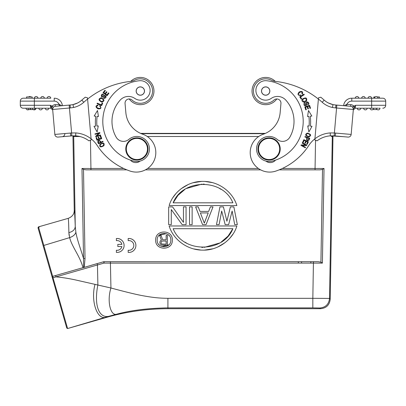 <?xml version="1.0" encoding="UTF-8"?>
<svg xmlns="http://www.w3.org/2000/svg" width="406" height="406" viewBox="0 0 406 406"><rect width="100%" height="100%" fill="white"/><g stroke="black" fill="none" stroke-linecap="round" stroke-linejoin="round"><path stroke-width="0.61" d="M121.886 246.543L117.826 246.543L117.826 244.382L121.886 244.382A4.872 4.867 180 0 0 116.38 240.651L116.38 238.545A6.958 6.958 0 0 1 124.099 245.463A6.958 6.958 0 0 1 116.38 252.375L116.38 250.269A4.872 4.867 180 0 0 121.886 246.543A4.872 4.867 180 0 1 116.38 250.248L116.38 250.269M121.881 244.356L117.826 244.382M124.099 245.463L124.099 245.437A6.958 6.958 0 0 0 116.38 238.52L116.38 238.545M128.179 252.375L128.179 250.269A4.872 4.867 180 0 0 133.807 245.463A4.872 4.867 180 0 0 128.179 240.651L128.179 238.545A6.958 6.958 0 0 1 135.898 245.463A6.958 6.958 0 0 1 128.179 252.375M133.807 245.447A4.872 4.867 180 0 1 128.179 250.248L128.179 250.269M135.898 245.463L135.898 245.437A6.958 6.958 0 0 0 128.179 238.52L128.179 238.545M371.028 108.214L378.184 108.214M355.28 108.214L377.712 108.214M377.138 109.549L372.835 109.549M360.787 108.214A1.807 1.807 0 0 1 358.985 109.884A1.807 1.807 0 0 1 357.178 108.214A1.807 1.807 0 0 0 358.985 109.884A1.807 1.807 0 0 0 360.787 108.214M367.186 108.214A1.807 1.807 0 0 1 365.385 109.884A1.807 1.807 0 0 1 363.583 108.214M371.627 109.879A1.807 1.807 0 0 0 373.591 108.214A1.807 1.807 0 0 1 371.627 109.879A1.807 1.807 0 0 1 369.983 108.214M373.591 108.214L371.784 108.214L373.591 108.214M378.027 109.879A1.807 1.807 0 0 0 379.991 108.214A1.807 1.807 0 0 1 378.027 109.879A1.807 1.807 0 0 1 376.382 108.214M379.991 108.214L378.976 108.214L379.991 108.214M335.66 133.072L334.387 132.96L334.204 135.888L335.189 135.959L335.66 133.072L334.387 132.97L351.16 134.427A2.923 2.923 0 0 1 347.993 137.081A2.923 2.923 0 0 0 351.16 134.427L353.342 109.473A2.923 2.923 0 0 0 350.688 106.311A2.923 2.923 0 0 1 353.342 109.473L352.997 107.595L353.342 109.473L353.408 108.737L354.397 107.712L353.626 106.199C352.702 106.474 352.494 106.94 352.997 107.595M354.397 107.712L354.6 107.443L353.834 106.139A4.593 4.593 0 0 0 350.83 104.646L350.688 106.311L343.618 105.692A8.211 8.211 0 0 1 351.794 98.196L371.647 98.196A1.807 1.807 0 0 0 369.836 96.526A1.807 1.807 0 0 0 368.034 98.196A1.807 1.807 0 0 1 369.836 96.526A1.807 1.807 0 0 1 371.642 98.196L382.777 98.196A2.923 2.923 0 0 1 385.7 101.119L385.7 105.291A2.923 2.923 0 0 1 385.69 105.55A2.923 2.923 0 0 0 385.7 105.291L355.661 105.291L353.834 106.139M264.484 104.631A13.637 13.637 0 0 1 252.09 89.863A13.637 13.637 0 0 1 275.298 81.393A13.637 13.637 0 0 0 252.09 89.858A13.637 13.637 0 0 0 276.78 98.957A13.637 13.637 0 0 1 264.479 104.631M299.532 95.151C295.715 94.913 302.8 88.924 301.897 93.842L302.353 94.192C303.216 91.639 302.191 90.878 299.268 91.913C297.228 94.273 297.725 95.461 300.765 95.481L300.557 94.933L299.532 95.156M265.9 161.08A6.958 6.958 0 0 0 275.547 160.116M264.438 87.133A4.106 4.106 0 0 1 269.589 89.812A4.106 4.106 0 0 1 266.909 94.963A4.106 4.106 0 0 1 261.758 92.284A4.106 4.106 0 0 1 264.438 87.133M265.311 95.207A4.177 4.177 0 0 0 269.833 91.411A4.177 4.177 0 0 0 266.037 86.889A4.177 4.177 0 0 0 261.515 90.685A4.177 4.177 0 0 0 265.311 95.207M289.818 137.192A8.348 8.348 0 0 1 277.181 139.41A8.348 8.348 0 0 0 289.818 137.192A31.724 31.724 0 0 0 285.783 100.084A11.129 11.129 0 0 0 271.193 98.425A9.739 9.739 0 0 1 255.932 89.574A9.739 9.739 0 0 1 266.681 80.738A40.91 40.91 0 0 1 272.091 161.131A12.525 12.525 0 0 1 256.617 147.88A12.525 12.525 0 0 1 277.181 139.41M315.447 261.677L104.078 261.677L104.043 263.093L110.417 263.093L110.417 261.677L104.413 261.677M353.377 109.036L353.342 109.463L336.569 108.006L334.387 132.97L330.2 132.929L330.362 135.848L343.836 136.715L335.031 135.949M347.993 137.081L343.836 136.715M333.011 104.611A19.341 19.341 0 0 1 324.166 100.099L322.217 102.276A22.264 22.264 0 0 0 332.428 107.473L335.676 107.93L335.929 105.017L350.688 106.311L346.526 105.946L346.76 104.317L344.283 105.748M332.428 107.473L332.986 104.606A19.341 19.341 0 0 1 324.166 100.099L324.166 100.099A86.407 86.407 0 0 0 320.776 97.212A86.407 86.407 0 0 1 324.166 100.099A86.407 86.407 0 0 0 320.776 97.212L318.507 97.816L314.924 138.801A27.831 27.831 0 0 0 308.799 145.485A64.006 64.006 0 0 1 276.014 171.027A19.478 19.478 0 0 1 250.345 154.98A19.478 19.478 0 0 1 263.342 134.188A25.045 25.045 0 0 0 280.145 112.685L280.947 103.494A4.177 4.177 0 0 0 273.964 100.059A12.246 12.246 0 0 1 253.476 89.98A12.246 12.246 0 0 1 271.122 80.084A13.916 13.916 0 0 0 275.765 81.449A83.489 83.489 0 0 1 318.4 99.054L318.507 97.816L320.776 97.212M335.929 105.042L332.981 104.631L328.327 102.951L332.23 104.428M335.183 135.985L334.808 135.929M346.526 105.946L346.795 105.971L346.76 104.317M333.828 104.748L333.072 104.611M335.671 104.997L335.935 105.012M324.166 100.099L325.759 101.383A19.341 19.341 0 0 0 326.556 101.926L328.327 102.951M334.108 135.883L333.823 135.863M315.396 133.386L318.4 99.059A83.489 83.489 0 0 1 322.217 102.276M129.22 98.957A13.637 13.637 0 0 0 153.91 89.858A13.637 13.637 0 0 0 130.702 81.393A13.637 13.637 0 0 1 153.91 89.863A13.637 13.637 0 0 1 129.22 98.957A4.177 4.177 0 0 0 125.053 103.494L125.855 112.685A25.045 25.045 0 0 0 140.623 133.386L265.377 133.386M30.42 108.214L30.42 109.549L32.424 109.549L32.424 108.214L23.223 108.214A2.923 2.923 0 0 1 20.3 105.291L20.3 101.119A2.923 2.923 0 0 1 23.223 98.196L34.353 98.196A1.807 1.807 0 0 1 36.164 96.526A1.807 1.807 0 0 1 37.966 98.196A1.807 1.807 0 0 0 36.164 96.526A1.807 1.807 0 0 0 34.358 98.196L50.765 98.196A1.807 1.807 0 0 0 48.806 96.532A1.807 1.807 0 0 1 50.765 98.196L47.162 98.196A1.807 1.807 0 0 1 48.806 96.532M32.424 109.549L32.424 108.214M32.678 109.549L34.972 109.549L34.972 108.214L32.678 108.214M28.862 109.549A1.807 1.807 0 0 1 26.009 108.214L28.161 108.214L28.161 109.549L30.186 109.549L30.186 108.214M48.821 108.214A1.807 1.807 0 0 1 47.015 109.884A1.807 1.807 0 0 1 45.213 108.214M38.814 108.214A1.807 1.807 0 0 0 40.615 109.884A1.807 1.807 0 0 0 42.417 108.214A1.807 1.807 0 0 1 40.615 109.884A1.807 1.807 0 0 1 38.814 108.214M33.165 109.549A1.807 1.807 0 0 0 34.373 109.879A1.807 1.807 0 0 1 33.165 109.549M34.972 108.214L36.017 108.214A1.807 1.807 0 0 1 34.373 109.879M27.014 108.214L26.009 108.214M70.324 107.93L69.431 108.006L69.177 105.098L55.312 106.311A2.923 2.923 0 0 0 52.658 109.473A2.923 2.923 0 0 1 55.312 106.311L70.548 104.976L62.382 105.692L70.071 105.017L70.324 107.93L73.572 107.473A22.264 22.264 0 0 0 83.783 102.276L81.834 100.099A19.341 19.341 0 0 1 77.673 102.951L72.933 104.621L77.673 102.951L79.444 101.926M29.602 96.532A1.807 1.807 0 0 0 28.608 96.943A1.807 1.807 0 0 1 30.917 96.943A1.807 1.807 0 0 0 29.602 96.532M43.361 98.196L44.366 98.196A1.807 1.807 0 0 0 42.407 96.532A1.807 1.807 0 0 0 40.757 98.196L34.353 98.196L34.353 101.119L20.3 101.119M40.757 98.196L47.162 98.196M48.964 98.196L50.765 98.196M34.358 98.196L36.164 98.196M26.563 98.196L26.563 96.943L32.13 96.943L32.13 98.196M50.765 108.214L52.704 109.996L50.765 108.214L50.339 105.291L51.405 107.438L52.166 106.139L50.339 105.291L20.3 105.291A2.923 2.923 0 0 0 23.223 108.214L50.76 108.214M34.353 108.214L34.353 101.119L54.206 101.119L54.206 98.196A8.211 8.211 0 0 1 62.382 105.692M59.24 104.317L61.717 105.748L59.24 104.317L59.52 105.941M70.969 135.949L58.007 137.081L71.796 135.888L70.811 135.959L70.339 133.072L71.613 132.97L71.796 135.888L75.668 135.848L75.8 132.929L71.613 132.97L69.431 108.006L52.658 109.473A2.923 2.923 0 0 1 55.312 106.311A2.923 2.923 0 0 0 52.658 109.473L52.927 107.773M58.007 137.081A2.923 2.923 0 0 1 54.84 134.427A2.923 2.923 0 0 0 58.007 137.081L71.568 135.903M64.823 133.554A2.923 2.923 0 0 1 62.164 136.715M80.241 101.383L81.834 100.099A19.341 19.341 0 0 1 72.989 104.611L73.572 107.473M98.293 141.73C98.993 140.451 99.724 140.654 100.48 142.339L98.846 143.074M98.851 143.069L98.282 141.735M98.516 143.78L103.088 141.73L102.88 141.268L101.023 142.1C99.531 139.877 98.435 139.811 97.729 141.907M97.714 141.912L98.521 143.775M100.378 106.763L99.627 106.027L100.378 106.763C102.363 110.031 93.405 107.62 97.963 105.555L97.993 104.981C95.4 105.727 95.359 107.006 97.871 108.818C100.977 109.153 101.673 108.067 99.957 105.56L99.622 106.037L99.957 105.56M108.935 93.243L108.468 92.883L106.879 94.948L105.53 93.908L106.961 92.045L106.494 91.69L105.063 93.553L103.845 92.614L105.372 90.629L104.905 90.269L103.038 92.7L107.006 95.755L108.935 93.243M103.723 97.724L105.585 96.74L103.489 98.186L103.713 97.739M103.489 98.186L104.372 98.475C106.474 97.597 106.616 96.506 104.789 95.212L102.063 96.43C101.495 95.364 101.916 94.842 103.327 94.852L103.276 94.826M103.327 94.852L103.581 94.375C100.389 92.619 100.658 99.835 104.372 95.968L105.585 96.74M102.688 103.185L102.145 102.957L101.333 104.88L97.262 103.16L97.044 103.677L101.657 105.626L102.688 103.185M99.678 100.14C99.972 97.958 101.19 97.821 103.322 99.724C102.992 101.931 101.774 102.073 99.678 100.14M101.85 102.145C104.844 101.018 104.611 99.551 101.155 97.755C98.125 98.897 98.359 100.358 101.85 102.145M100.749 135.934L100.196 136.132L100.992 138.345L99.389 138.923L98.668 136.934L98.12 137.132L98.836 139.126L97.394 139.644L96.623 137.517L96.07 137.715L97.009 140.324L101.723 138.624L100.749 135.934M97.638 125.987L96.943 126.043A46.893 46.893 0 0 1 97.115 116.405L98.45 116.563L97.491 110.523L94.172 116.045L95.73 116.238A48.284 48.284 0 0 0 95.557 126.159L93.994 126.296L97.115 131.93L98.282 125.931L97.115 131.93M94.735 126.236L93.994 126.296M98.282 125.931L96.943 126.043M100.47 134.99L96.674 136.03L99.937 133.046L99.8 132.544L94.968 133.873L95.095 134.34L98.891 133.3L95.628 136.284L95.77 136.781L100.597 135.457L100.47 134.99M101.053 146.5C99.495 145.226 100.084 144.191 102.819 143.409C104.378 144.729 103.789 145.759 101.053 146.5M103.89 145.734C104.718 142.816 103.423 142.303 100.013 144.186C99.176 147.134 100.47 147.652 103.89 145.734M135.934 137.883A11.129 11.129 0 0 1 147.997 148.002A11.129 11.129 0 0 1 137.878 160.06A11.129 11.129 0 0 1 125.819 149.941A11.129 11.129 0 0 1 135.934 137.883M126.373 149.895A10.576 10.576 0 0 1 135.985 138.436A10.576 10.576 0 0 1 147.439 148.048A10.576 10.576 0 0 1 137.827 159.507A10.576 10.576 0 0 1 126.373 149.895M138.431 87.407A4.106 4.106 0 0 1 143.968 89.153A4.106 4.106 0 0 1 142.222 94.689A4.106 4.106 0 0 1 136.685 92.944A4.106 4.106 0 0 1 138.431 87.407M139.963 86.889A4.177 4.177 0 0 1 144.485 90.685A4.177 4.177 0 0 0 139.963 86.889A4.177 4.177 0 0 0 136.167 91.411A4.177 4.177 0 0 0 140.689 95.207A4.177 4.177 0 0 0 144.485 90.685M134.807 98.425A11.129 11.129 0 0 0 120.217 100.084A31.724 31.724 0 0 0 116.182 137.192A8.348 8.348 0 0 0 128.819 139.41A12.525 12.525 0 0 1 149.383 147.88A12.525 12.525 0 0 1 133.909 161.131A40.91 40.91 0 0 1 139.319 80.738A9.739 9.739 0 0 1 145.252 98.851A9.739 9.739 0 0 1 134.807 98.425A11.129 11.129 0 0 0 120.217 100.084A31.724 31.724 0 0 0 112.097 124.175M128.819 139.41A8.348 8.348 0 0 1 116.182 137.192M139.319 80.738A40.91 40.91 0 0 0 102.951 124.977M130.453 160.116A6.958 6.958 0 0 0 140.1 161.08M81.834 100.099A86.407 86.407 0 0 1 85.224 97.212L87.493 97.816L87.6 99.054A83.489 83.489 0 0 1 130.235 81.449A13.916 13.916 0 0 0 134.878 80.084A12.246 12.246 0 0 1 152.113 87.732A12.246 12.246 0 0 1 132.036 100.059A4.177 4.177 0 0 0 125.053 103.494M125.855 112.685A25.045 25.045 0 0 0 142.658 134.188A19.478 19.478 0 0 1 138.02 172.017A19.478 19.478 0 0 1 129.986 171.027A64.006 64.006 0 0 1 97.201 145.485A27.831 27.831 0 0 0 91.076 138.801L91.177 139.918L88.929 140.831A24.908 24.908 0 0 0 75.668 135.848L71.974 135.878M83.783 102.276A83.489 83.489 0 0 1 87.6 99.054L91.076 138.801A27.831 27.831 0 0 0 75.8 132.929M91.177 139.918L91.086 138.882M72.674 104.677L72.928 104.611M72.994 104.631L70.071 105.042M70.339 133.072L54.84 134.427L52.623 109.036M52.699 108.554L52.653 108.986M52.597 108.778L52.658 109.473M51.4 107.443L51.598 107.712L52.166 106.139A4.593 4.593 0 0 1 55.17 104.646L55.312 106.311L59.205 105.971L59.474 105.946L59.205 105.971L59.058 104.306A5.288 5.288 0 0 0 54.206 101.119M52.369 106.199L53.176 107.209L52.592 108.737L51.598 107.707M70.065 105.012L70.329 104.997M70.537 104.976L72.172 104.748M87.6 99.054L87.493 97.816M168.673 224.64L171.281 224.64L171.281 209.526L182.147 224.64L186.06 224.64L186.06 206.882L183.451 206.882L183.451 222.371L172.586 206.882L168.673 206.882L168.673 224.64M189.536 206.882L189.536 224.64L192.139 224.64L192.139 206.882L189.536 206.882M208.222 212.927L204.309 223.127L200.397 212.927L208.222 212.927M208.654 211.414L199.965 211.414L198.224 206.882L195.616 206.882L202.574 224.64L206.05 224.64L213.003 206.882L210.394 206.882L208.654 211.414M216.479 224.64L219.088 224.64L221.691 211.039L225.168 224.64L228.649 224.64L232.125 211.039L234.729 224.64L237.337 224.64L233.861 206.882L230.385 206.882L226.908 221.24L223.432 206.882L219.956 206.882L216.479 224.64M221.067 189.374L219.484 188.425M204.289 184.146L203.01 184.121M201.787 184.141L186.39 188.506M184.938 189.379L177.975 195.382L173.144 202.822C182.599 178.483 223.138 178.198 232.871 202.822L173.144 202.822M236.86 205.548C232.79 192.104 219.027 181.401 203.33 181.391C187.912 180.868 173.017 192.068 169.155 205.548L236.86 205.548M212.328 182.604L205.01 181.446M201.513 181.421L193.2 182.736M188.277 184.502L181.051 188.78M176.047 193.449L172.981 197.494M184.948 242.149L186.532 243.098M201.721 247.376L203 247.401M204.223 247.381L219.626 243.016M221.072 242.143L228.035 236.14L232.871 228.7C223.412 253.039 182.873 253.324 173.144 228.7L232.871 228.7M169.155 225.975C173.225 239.418 186.988 250.121 202.685 250.132C218.098 250.654 232.993 239.454 236.86 225.975L169.155 225.975M193.682 248.919L201 250.076M204.502 250.101L212.815 248.787M217.738 247.021L224.96 242.742M229.969 238.073L233.034 234.029M166.155 244.189L161.654 243.976L161.04 242.935L161.248 241.677L162.268 241.052L166.155 241.052L166.155 244.189M160.634 240.631L161.451 240.215L159.609 235.409L161.04 235.409L162.679 239.799L166.155 239.799L166.155 235.409L167.384 235.409L167.384 245.234L161.451 245.021L160.634 244.397L159.812 242.935L160.02 241.468L160.634 240.631M169.414 244.234L169.119 244.59M168.881 244.848L161.75 246.518M159.695 245.371L158.685 244.356M158.594 235.932L158.888 235.576M159.127 235.318L166.247 233.648M168.307 234.8L169.317 235.815M157.183 240.083C156.752 231.334 171.19 231.232 170.819 240.083C171.256 248.837 156.812 248.934 157.183 240.083M155.665 240.083C155.138 250.781 172.794 250.903 172.337 240.083C172.865 229.385 155.214 229.263 155.665 240.083M79.886 136.517L72.953 136.502L73.024 135.827M43.812 245.442L38.961 228.614C38.616 227.345 39.098 226.584 40.402 226.325L38.463 226.878L37.991 227.741L52.181 277.227L52.668 276.364L77.84 269.148L52.658 276.369L52.181 277.227L52.658 276.369L53.003 277.745L55.977 276.867C61.844 277.379 68.304 278.389 75.359 279.901L110.939 287.996L110.417 263.093L322.4 263.103L324.024 168.485L315.061 168.475L315.543 140.212M55.673 275.501L55.977 276.867L97.46 264.971L97.876 284.819C93.547 306.809 99.769 318.258 108.706 316.32L67.604 328.535L66.757 328.053L52.379 277.912L53.003 277.745L67.604 328.535L106.671 317.335C126.586 311.62 147.038 308.748 168.028 308.707L320.481 308.707C326.338 308.174 329.586 304.982 330.22 299.141L329.52 298.435L312.833 298.314L313.437 261.677L318.197 261.677L320.923 262.154L322.4 263.103M319.969 169.845L315.061 169.845L319.969 169.845L322.516 169.419L324.024 168.485M108.706 316.32L117.146 314.056C110.645 316.929 106.702 301.257 110.939 287.996C122.064 290.975 135.005 294.365 143.724 295.888C154.265 297.781 160.477 298.237 167.911 298.314L312.833 298.314L312.833 307.88L167.911 307.885C148.637 308.164 131.717 310.225 117.146 314.056M330.22 299.141L332.986 135.832L334.204 135.888L330.367 135.848A24.908 24.908 0 0 0 317.071 140.831L314.823 139.918L318.4 99.054M104.037 263.093L103.697 261.733L104.078 261.677A1.391 1.391 0 0 0 103.697 261.733L104.078 261.677A1.391 1.391 0 0 0 103.697 261.733L83.616 267.539L83.534 258.515L85.027 258.5L84.26 267.361M103.697 261.733L97.161 263.606L97.46 264.971L104.103 263.073M106.671 317.335L106.616 316.939C97.516 321.313 90.355 301.298 95.034 284.286M38.966 228.614L38.468 226.878L68.193 218.357C68.462 218.524 68.69 223.28 68.873 232.618L69.654 237.617C71.806 246.66 80.023 256.15 82.997 267.701L83.616 267.539M39.702 231.192L40.727 234.775M69.187 235.571L69.045 234.688M69 234.333L68.964 234.059M68.898 233.267L68.873 232.618C68.69 223.28 68.462 218.524 68.193 218.357C72.298 216.753 74.318 214.033 74.242 210.181C74.521 210.272 74.861 215.723 75.257 226.538C74.973 229.598 72.847 231.628 68.873 232.618M40.128 235.201L39.839 234.191M52.668 276.364L43.802 245.442L69.654 237.617C73.09 236.444 75.166 234.653 75.876 232.252L75.257 226.538L73.714 136.482M42.249 242.595L61.732 310.539M301.602 261.677L301.587 263.093M141.278 133.665L264.722 133.665L141.278 133.665M333.057 136.502L331.413 136.507M282.322 168.475L315.061 168.475L315.061 169.845L279.186 169.845L317.319 169.845M260.596 169.845L145.404 169.845L260.596 169.845M89.102 169.845L126.814 169.845L86.042 169.845L83.499 169.419L81.987 168.485L83.534 258.515C81.484 251.36 77.044 239.707 75.876 232.252M123.678 168.475L81.987 168.485M97.161 263.606L90.711 265.458M77.84 269.148L82.997 267.701M72.953 136.502L74.242 210.181M258.003 148.002A11.129 11.129 0 0 1 270.066 137.883A11.129 11.129 0 0 1 280.181 149.941A11.129 11.129 0 0 1 268.122 160.06A11.129 11.129 0 0 1 258.003 148.002M258.561 148.048A10.576 10.576 0 0 1 270.015 138.436A10.576 10.576 0 0 1 279.627 149.895A10.576 10.576 0 0 1 268.173 159.507A10.576 10.576 0 0 1 258.561 148.048M305.058 103.033L304.81 105.129L305.058 103.033L304.815 102.581L304.074 103.144C303.602 105.372 304.414 106.108 306.52 105.342L307.068 102.408C308.271 102.545 308.464 103.19 307.647 104.347L307.895 104.824C311.158 103.2 305.068 99.313 306.134 104.57M306.139 104.57L304.81 105.129M305.068 103.053L304.815 102.581M301.161 99.079L301.658 98.765L300.536 96.998L304.267 94.628L303.967 94.156L299.74 96.841L301.161 99.079M305.378 98.333C307.002 99.82 306.423 100.901 303.647 101.571C302.018 100.038 302.592 98.962 305.378 98.333M302.495 98.983C300.486 101.114 304.277 103.703 306.5 100.911C307.286 97.77 305.946 97.13 302.495 98.983M302.186 143.14L305.622 145.059L301.206 144.896L300.953 145.348L305.322 147.794L305.561 147.373L302.13 145.45L306.545 145.612L306.799 145.16L302.424 142.714L302.186 143.14M302.653 142.267L303.186 142.516L304.17 140.38L305.723 141.095L304.835 143.019L305.368 143.262L306.256 141.339L307.647 141.983L306.703 144.039L307.24 144.282L308.398 141.77L303.85 139.674L302.653 142.267M305.779 109.874L306.342 109.696L305.545 107.214L307.169 106.692L307.885 108.93L308.443 108.752L307.728 106.514L309.189 106.047L309.956 108.432L310.519 108.255L309.585 105.332L304.815 106.859L305.779 109.874M308.885 131.93L307.718 125.931L308.885 131.93L312.006 126.296L310.443 126.164A48.284 48.284 0 0 0 310.27 116.238L311.828 116.045L308.509 110.523L307.55 116.563L308.885 116.405A46.893 46.893 0 0 1 309.057 126.048L308.337 125.982M312.006 126.296L311.24 126.23M309.057 126.043L307.718 125.931M308.469 139.867C307.073 140.283 306.697 139.628 307.342 137.893L309.022 138.522L308.479 139.872M304.881 136.974L306.789 137.69C306.286 140.314 307.022 141.131 308.996 140.136L309.753 138.253L305.058 136.502L304.881 136.974M309.854 134.528C310.067 136.533 308.925 136.852 306.428 135.492C306.241 133.462 307.388 133.138 309.854 134.528M307.296 133.087C304.662 134.584 305.221 135.858 308.971 136.908C311.641 135.396 311.077 134.122 307.296 133.087M330.2 132.929A27.831 27.831 0 0 0 314.924 138.801L314.823 139.918M317.071 140.831A24.908 24.908 0 0 1 325.323 136.726M377.392 96.943L379.437 96.943L379.437 98.196M375.083 96.943L373.87 96.943L373.87 98.196M374.433 98.196A1.807 1.807 0 0 1 376.398 96.532A1.807 1.807 0 0 1 378.042 98.196M361.634 98.196A1.807 1.807 0 0 1 363.593 96.532A1.807 1.807 0 0 1 365.243 98.196M355.235 98.196A1.807 1.807 0 0 1 357.194 96.532A1.807 1.807 0 0 1 358.838 98.196M382.777 108.214A2.923 2.923 0 0 0 385.69 105.56A2.923 2.923 0 0 1 382.777 108.214M355.235 108.214L353.296 109.996L355.235 108.214L355.575 105.499M354.976 106.768L355.661 105.291M353.342 109.453L353.296 109.996L353.342 109.453M354.6 107.443L354.402 107.712M353.352 109.295L353.347 108.986M353.22 108.199L353.073 107.773M335.676 107.93L336.569 108.006L336.823 105.098M55.17 104.646L59.058 104.306M322.516 169.419L320.923 262.154M332.301 136.477L329.52 298.435C328.86 304.251 325.612 307.443 319.786 308.002L312.833 307.88M168.028 308.707L167.911 307.885M319.786 308.002L320.481 308.707M167.911 298.314L167.911 307.89M318.197 261.677L313.437 261.677L318.197 261.677M52.379 277.912L52.181 277.227M298.319 263.093L298.319 261.677L298.319 263.093M310.844 263.093L310.844 261.677M258.729 136.497L147.271 136.497M147.622 168.475L258.378 168.475M90.467 140.207L90.954 169.845L86.042 169.845M85.027 258.5L83.499 169.419M351.794 98.196L351.794 101.119L371.647 101.119L371.647 98.196M385.7 101.119L371.647 101.119L371.647 108.214M350.83 104.646L346.942 104.306A5.288 5.288 0 0 1 351.794 101.119M28.176 109.549L28.176 108.214M75.567 135.843L80.677 136.726M72.913 104.626L77.673 102.951"/></g></svg>
